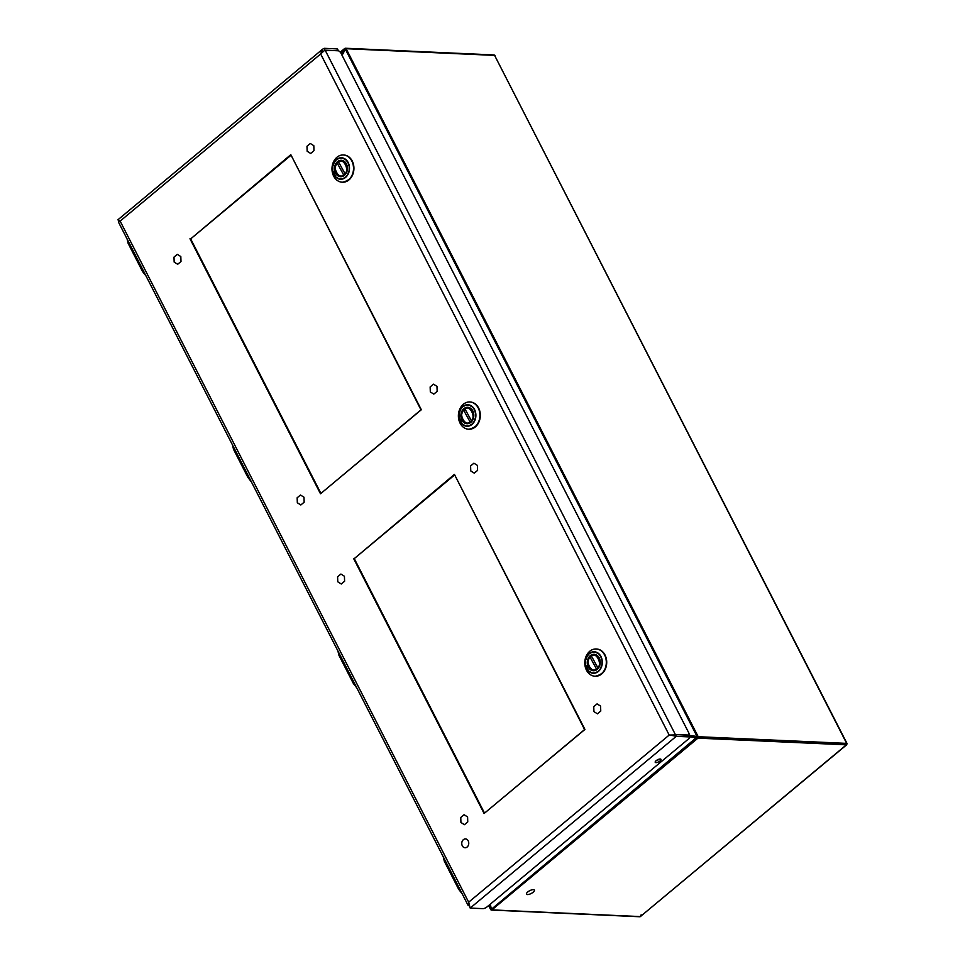 <?xml version="1.0" encoding="UTF-8"?>
<svg xmlns="http://www.w3.org/2000/svg" width="965" height="965" viewBox="0 0 965 965"><rect width="100%" height="100%" fill="white"/><g stroke="black" fill="none" stroke-linecap="round" stroke-linejoin="round"><path stroke-width="1.45" d="M641.134 914.808L640.35 916.581L491.897 909.886L697.948 738.141L846.414 744.823A1.037 0.82 -87.4 0 0 846.667 743.388L846.414 744.823L640.35 916.581L846.739 744.751L847.005 743.472L494.599 55.391L846.667 743.388L698.202 736.705L346.145 48.708L494.599 55.391A1.037 0.82 92.6 0 0 493.959 54.933L495.033 55.656M488.531 905.628L491.052 909.537L697.273 736.886L345.217 48.901L340.38 52.315M353.576 558.446L484.092 813.495L584.935 729.444L454.419 474.394L354.42 558.482M189.972 238.729L320.489 493.778L421.331 409.739L290.815 154.677L190.817 238.765M670.458 735.125L676.26 736.319L675.379 734.594L672.484 735.221M469.376 906.135L470.184 908.029M119.153 221.516L120.082 221.082M324.24 50.53L337.786 50.626A3.112 1.122 -27.1 0 1 338.365 50.795M324.916 50.192L324.204 48.322L322.563 49.215L320.657 53.968L324.795 50.204A4.149 1.484 152.9 0 1 325.157 50.192L338.486 50.795A3.112 1.544 -129.8 0 1 341.019 53.292L688.672 732.664A3.112 1.544 -129.8 0 1 688.757 734.968A3.112 1.544 -129.8 0 1 688.636 735.053L688.431 735.221M689.661 737.2L688.781 735.475A3.112 1.122 152.9 0 0 688.081 735.173L688.974 736.898A3.112 1.122 -27.1 0 1 689.661 737.2A3.112 1.122 -27.1 0 1 688.805 738.707L486.891 907.004A3.112 1.122 -27.1 0 1 482.91 908.644L470.196 908.077L468.664 902.203L669.191 735.065L674.451 734.944M659.252 759.141A3.245 1.158 -27.1 0 1 656.055 760.77M688.081 735.173L675.379 734.594M669.191 735.065L320.657 53.968L120.13 221.106L468.664 902.203L468.073 905.315L469.292 905.906M118.369 219.948L120.13 221.106L118.792 221.914M118.14 220.08L118.924 221.624M674.957 734.462A4.149 1.484 -27.1 0 1 675.307 734.449L325.157 50.192M688.636 735.053L675.307 734.449M660.253 759.009A3.245 1.158 -27.1 0 1 660.977 759.334A3.245 1.158 -27.1 0 1 658.625 761.855A3.245 1.158 -27.1 0 1 655.211 762.29A3.245 1.158 -27.1 0 1 656.779 760.227A3.245 1.158 -27.1 0 1 660.253 759.009M688.974 736.898L676.26 736.319L470.196 908.077M338.413 50.795L337.605 49.215A3.112 1.122 152.9 0 0 336.906 48.901L337.786 50.626M324.204 48.322L336.906 48.901M527.505 894.555A4.427 1.592 -27.1 0 1 526.516 894.121A4.427 1.592 -27.1 0 1 529.725 890.683A4.427 1.592 -27.1 0 1 534.393 890.08A4.427 1.592 -27.1 0 1 532.234 892.902A4.427 1.592 -27.1 0 1 527.505 894.555M127.537 239.839L128.333 243.035L142.603 270.936L145.269 274.506M344.083 175.654L337.231 163.157L338.92 162.615M343.299 174.991C338.727 180.021 331.791 166.475 337.231 163.157L337.376 162.542M344.674 173.857C350.114 170.54 343.178 156.981 338.606 162.011L345.458 174.508M232.927 445.794L233.723 449.002L248.005 476.891L250.671 480.461M467.591 816.933L467.76 821.915L464.43 824.689L460.932 822.482L460.763 817.5L464.081 814.725L467.591 816.933M600.58 706.091L600.761 711.06L597.432 713.835L593.933 711.627L593.752 706.657L597.082 703.883L600.58 706.091M470.486 422.658L463.634 410.161L465.311 409.618M469.69 421.994C465.13 427.025 458.194 413.478 463.634 410.161L463.779 409.546M471.065 420.861C476.517 417.543 469.581 403.985 465.009 409.015L471.849 421.512M436.976 386.374L437.157 391.356L433.828 394.118L430.318 391.923L430.149 386.941L433.478 384.167L436.976 386.374M313.818 145.691L313.987 150.673L310.658 153.447L307.159 151.24L306.979 146.258L310.308 143.483L313.818 145.691M335.482 173.061A8.215 6.49 92.6 0 1 335.35 164.508A8.215 6.49 92.6 0 1 341.32 160.299A8.215 6.49 92.6 0 1 347.436 168.791A8.215 6.49 92.6 0 1 340.585 176.704A8.215 6.49 92.6 0 1 335.482 173.061M348.003 162.627L346.182 160.106L342.756 158.127L339.571 158.115L336.459 159.708L334.421 162.072L332.78 166.438L332.708 170.467L335.724 176.897L339.149 178.875L342.334 178.899L345.446 177.295L347.484 174.93L349.125 170.564L349.197 166.535L348.003 162.627M333.673 176.149A13.631 10.772 -87.4 0 0 342.141 182.192A13.631 10.772 -87.4 0 0 352.056 175.22A13.631 10.772 -87.4 0 0 351.839 161.01A13.631 10.772 -87.4 0 0 343.371 154.967A13.631 10.772 -87.4 0 0 333.456 161.951A13.631 10.772 -87.4 0 0 333.673 176.149M596.877 669.662L590.037 657.165L591.714 656.622M596.093 669.01C591.521 674.028 584.585 660.482 590.037 657.165L590.17 656.55M597.468 667.864C602.908 664.547 595.972 650.989 591.412 656.019L598.252 668.516M338.317 651.749L339.125 654.958L353.395 682.846L356.061 686.417M468.206 840.889A4.427 3.498 92.6 0 1 468.278 845.497A4.427 3.498 92.6 0 1 465.058 847.765A4.427 3.498 92.6 0 1 461.765 843.193A4.427 3.498 92.6 0 1 465.456 838.923A4.427 3.498 92.6 0 1 468.206 840.889M477.422 465.407L477.591 470.377L474.261 473.152L470.763 470.944L470.594 465.974L473.911 463.2L477.422 465.407M461.873 420.077A8.215 6.49 92.6 0 1 461.753 411.512A8.215 6.49 92.6 0 1 467.723 407.302A8.215 6.49 92.6 0 1 473.839 415.794A8.215 6.49 92.6 0 1 466.988 423.707A8.215 6.49 92.6 0 1 461.873 420.077M474.406 409.63L472.573 407.109L469.159 405.131L465.974 405.119L462.85 406.711L460.824 409.088L459.183 413.442L459.099 417.471L462.126 423.9L465.552 425.879L468.725 425.903L471.849 424.298L473.887 421.934L475.516 417.568L475.6 413.539L474.406 409.63M460.076 423.165A13.631 10.772 -87.4 0 0 468.544 429.208A13.631 10.772 -87.4 0 0 478.447 422.224A13.631 10.772 -87.4 0 0 478.242 408.014A13.631 10.772 -87.4 0 0 469.774 401.971A13.631 10.772 -87.4 0 0 459.859 408.955A13.631 10.772 -87.4 0 0 460.076 423.165M303.987 497.216L304.156 502.198L300.827 504.972L297.329 502.765L297.148 497.783L300.477 495.021L303.987 497.216M321.357 493.067L421.271 409.606M420.849 409.594L291.213 155.449M290.791 155.437L190.672 238.886L320.73 493.043M588.276 667.08A8.215 6.49 92.6 0 1 588.143 658.516A8.215 6.49 92.6 0 1 594.114 654.306A8.215 6.49 92.6 0 1 600.23 662.81A8.215 6.49 92.6 0 1 593.379 670.723A8.215 6.49 92.6 0 1 588.276 667.08M600.797 656.634L598.976 654.113L595.55 652.135L592.377 652.123L589.253 653.727L587.215 656.091L585.586 660.458L585.502 664.475L588.529 670.916L591.943 672.882L595.128 672.907L598.252 671.302L600.278 668.938L601.919 664.571L602.003 660.543L600.797 656.634M586.467 670.168A13.631 10.772 -87.4 0 0 594.947 676.212A13.631 10.772 -87.4 0 0 604.85 669.227A13.631 10.772 -87.4 0 0 604.633 655.03A13.631 10.772 -87.4 0 0 596.165 648.987A13.631 10.772 -87.4 0 0 586.262 655.959A13.631 10.772 -87.4 0 0 586.467 670.168M180.817 256.545L180.998 261.515L177.669 264.289L174.158 262.082L173.99 257.112L177.319 254.338L180.817 256.545M443.719 857.704L444.515 860.913L458.785 888.801L461.451 892.372M484.961 812.783L584.874 729.323M584.452 729.299L454.817 475.166M454.394 475.154L354.276 558.602L484.334 812.747M344.421 576.25L344.602 581.232L341.272 584.006L337.774 581.798L337.593 576.817L340.922 574.042L344.421 576.25M493.465 55.114A1.037 0.82 92.6 0 1 493.959 54.933L345.494 48.25A1.037 0.82 92.6 0 1 346.145 48.708A1.725 0.615 152.9 0 0 345.217 48.901M640.35 916.581A1.037 0.82 92.6 0 1 639.867 916.75L640.76 916.436M345.012 48.419A1.037 0.82 92.6 0 1 345.494 48.25L344.638 48.527A1.725 0.856 -129.8 0 1 345.012 48.419M697.273 736.886A1.725 0.615 -27.1 0 1 698.202 736.705A1.037 0.82 92.6 0 1 697.948 738.141A1.725 0.856 -129.8 0 1 697.116 737.791M491.052 909.537A1.725 0.856 50.2 0 0 491.897 909.886A1.037 0.82 92.6 0 1 490.811 909.706M344.505 48.72A1.725 0.856 -129.8 0 1 344.638 48.527L340.259 52.182M345.193 49.601L342.056 55.331M688.443 735.234L696.67 736.44M696.404 737.972L689.384 736.657M490.365 904.109L491.269 908.946M490.063 908.644L489.376 904.929M341.393 54.04L343.998 49.299M128.924 242.553L128.14 243.373L128.55 241.829M143.652 271.334L142.844 271.937L146.005 275.93M142.868 271.889L143.194 270.441M146.137 276.183L142.41 271.262L128.14 243.373L127.091 238.982M128.236 243.433L142.422 271.153M343.685 175.871A7.949 6.285 92.6 0 1 341.055 176.474A7.949 6.285 92.6 0 1 335.494 171.372A7.949 6.285 92.6 0 1 337.135 162.82M338.751 161.396A7.949 6.285 92.6 0 1 341.767 160.576A7.949 6.285 92.6 0 1 344.336 161.408M234.314 448.508L233.53 449.328L233.952 447.796M249.042 477.289L248.234 477.892L247.812 477.229L248.584 476.396M251.527 482.138L247.812 477.229L233.53 449.328L232.493 444.937M248.294 477.88L251.395 481.885M233.639 449.401L247.812 477.108M470.088 422.887A7.949 6.285 92.6 0 1 467.458 423.478A7.949 6.285 92.6 0 1 461.897 418.388A7.949 6.285 92.6 0 1 463.538 409.823M465.142 408.4A7.949 6.285 92.6 0 1 468.17 407.58A7.949 6.285 92.6 0 1 470.739 408.412M348.16 162.53A10.748 8.492 -87.4 0 0 333.456 163.748A10.748 8.492 -87.4 0 0 341.369 179.225A10.748 8.492 -87.4 0 0 348.16 162.53M343.769 154.991C347.4 155.269 350.235 157.283 352.261 161.046C355.675 172.844 352.442 179.9 342.539 182.216A13.631 10.772 -87.4 0 0 352.454 175.232A13.631 10.772 -87.4 0 0 352.237 161.034A13.631 10.772 -87.4 0 0 343.769 154.991L343.371 154.967M596.479 669.891A7.949 6.285 92.6 0 1 593.861 670.482A7.949 6.285 92.6 0 1 588.3 665.392A7.949 6.285 92.6 0 1 589.929 656.827M591.545 655.404A7.949 6.285 92.6 0 1 594.573 654.584A7.949 6.285 92.6 0 1 597.13 655.416M339.704 654.463L338.932 655.295L339.342 653.751M354.432 683.244L353.624 683.847L356.785 687.84M353.66 683.811L353.986 682.351M356.917 688.093L353.202 683.184L338.932 655.295L337.883 650.893M339.029 655.356L353.214 683.063M474.563 409.534A10.748 8.492 -87.4 0 0 459.847 410.752A10.748 8.492 -87.4 0 0 467.772 426.241A10.748 8.492 -87.4 0 0 474.563 409.534M470.16 401.995C473.803 402.272 476.626 404.287 478.664 408.05C482.078 419.847 478.833 426.904 468.942 429.22A13.631 10.772 -87.4 0 0 478.845 422.236A13.631 10.772 -87.4 0 0 478.64 408.038A13.631 10.772 -87.4 0 0 470.16 401.995L469.774 401.971M600.966 656.538A10.748 8.492 -87.4 0 0 586.25 657.768A10.748 8.492 -87.4 0 0 594.175 673.244A10.748 8.492 -87.4 0 0 600.966 656.538M594.947 676.212L595.333 676.224A13.631 10.772 -87.4 0 0 605.248 669.24A13.631 10.772 -87.4 0 0 605.031 655.042A13.631 10.772 -87.4 0 0 596.563 648.999L596.165 648.987M445.106 860.418L444.322 861.25L444.732 859.706M459.835 889.199L459.026 889.814L458.592 889.139L459.376 888.319M462.307 894.048L458.592 889.139L444.322 861.25L443.273 856.848M459.075 889.79L462.187 893.795M444.419 861.311L458.604 889.018M488.459 905.689L491.402 910.067L639.867 916.75M118.406 221.998L468.073 905.315M322.563 49.215L117.995 219.718M337.195 162.603C333.468 169.394 334.746 174.014 341.055 176.474L342.213 176.523M338.606 161.432L342.925 160.624M463.598 409.606C459.859 416.397 461.149 421.017 467.458 423.478L468.616 423.526M465.009 408.436L469.328 407.64M589.989 656.61C586.262 663.401 587.552 668.021 593.861 670.482L595.007 670.53M591.4 655.44L595.719 654.644M596.563 648.999C600.194 649.276 603.029 651.291 605.055 655.054C608.481 666.851 605.236 673.908 595.333 676.224"/></g></svg>
